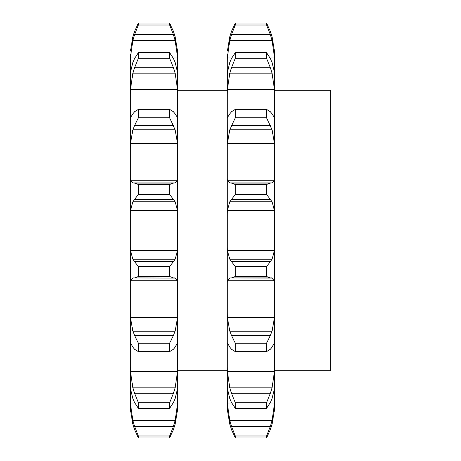 <?xml version="1.0" encoding="UTF-8"?>
<svg xmlns="http://www.w3.org/2000/svg" width="461" height="461" viewBox="0 0 461 461"><rect width="100%" height="100%" fill="white"/><g stroke="black" fill="none" stroke-linecap="round" stroke-linejoin="round"><path stroke-width="0.69" d="M177.629 406.325L177.525 410.002L175.14 424.276L177.525 410.002L177.629 385.523M130.371 406.325L130.475 410.002L132.86 424.276L130.475 410.002L130.371 386.675L130.475 388.686L132.86 398.523L134.566 402.522L138.381 408.337L138.381 402.735L134.566 393.296L173.434 393.296L175.14 387.839L177.525 371.566L177.629 366.409L177.525 388.686L175.14 398.523L173.434 402.522L169.619 408.337L138.381 408.337M130.371 400.413L130.475 403.986L132.86 420.524L134.566 426.35L138.381 435.985L138.381 437.95L134.566 429.589M130.371 385.523L130.371 61.791L130.475 57.014L132.86 40.476L134.566 34.65L173.434 34.65L169.619 25.015L169.619 23.05L173.434 31.411L175.14 36.724L177.525 50.998L177.629 366.409M177.629 110.358L177.629 148.079L177.525 143.336L175.14 129.795L169.619 117.739L138.381 117.739L134.566 125.548L173.434 125.548M134.566 393.296L132.86 387.839L130.475 371.566L130.371 366.409L130.371 386.675M130.475 317.664L177.525 317.664L175.14 331.205L132.86 331.205L130.475 317.664L130.371 312.921L130.371 343.243M130.475 180.28L177.525 180.28L175.14 182.896L132.86 182.896L130.475 180.28L130.371 178.349L130.371 214.123L130.475 210.504L177.525 210.504L177.629 214.123M130.371 117.757L130.371 148.079L130.475 143.336L177.525 143.336M132.86 62.477L130.475 72.314L130.371 94.591L130.475 89.434L177.525 89.434L177.629 94.591M130.371 54.675L130.371 60.587M177.629 282.651L177.525 280.72L130.475 280.72L130.371 282.651L130.371 246.877L130.475 250.496L132.86 259.243L175.14 259.243L177.525 250.496L177.629 246.877M173.434 277.925L169.619 276.514L169.619 266.625L173.434 261.635L134.566 261.635L138.381 266.625L138.381 276.514L134.566 277.925L175.14 278.104L134.566 277.925M174.719 277.839L177.589 280.98M173.238 261.877L175.284 259.001M177.525 317.664L177.629 312.921M175.14 347.196L173.434 349.265L169.619 351.645L169.619 343.261L173.434 335.452L134.566 335.452L138.381 343.261L138.381 351.645L134.566 349.265L132.86 347.196M174.719 347.588L177.589 342.898M173.238 335.879L175.284 330.785M169.619 408.337L169.619 402.735L173.434 393.296M173.434 429.589L169.619 437.95L169.619 435.985L173.434 426.35L175.14 420.524L177.525 403.986L177.629 399.209M173.238 430.125L175.284 423.745M175.14 36.724L177.525 50.998L177.629 54.675M173.434 34.65L175.14 40.476L177.525 57.014L177.629 61.791M173.238 30.875L175.284 37.255M130.475 57.014L135.332 57.014M172.668 57.014L177.525 57.014M175.14 62.477L177.525 72.314L177.629 74.325M173.434 58.478L169.619 52.663L169.619 58.265L173.434 67.704L175.14 73.161L177.525 89.434M173.238 58.08L175.284 62.875M177.525 117.711L175.14 113.804M173.434 111.735L169.619 109.355L169.619 117.739M173.238 111.533L175.284 114.011M177.525 180.28L177.629 178.349M169.619 184.486L138.381 184.486L134.566 183.075L173.434 183.075L169.619 184.486L169.619 194.375L175.14 201.757L177.525 210.504M173.238 183.092L175.284 182.879M232.258 57.014L227.4 57.014L227.296 61.791L227.296 54.675L227.296 370.679L177.629 370.679M132.716 423.745L134.768 430.125M130.411 342.898L133.281 347.588M132.716 330.785L134.768 335.879M130.411 280.98L133.281 277.839M132.716 259.001L134.768 261.877M130.475 210.504L132.86 201.757L138.381 194.375L138.381 184.486M132.716 182.879L134.768 183.092M130.475 143.336L132.86 129.795L134.566 125.548M134.566 111.735L138.381 109.355L138.381 117.739M132.716 114.011L134.768 111.533M130.475 117.711L132.86 113.804M130.475 89.434L132.86 73.161L134.566 67.704L138.381 58.265L138.381 52.663L134.566 58.478M132.716 62.875L134.768 58.08M132.86 36.724L130.475 50.998L132.86 36.724L134.566 31.411L138.381 23.05L138.381 25.015L134.566 34.65M132.716 37.255L134.768 30.875M169.619 266.625L138.381 266.625M169.619 276.514L138.381 276.514M169.619 343.261L138.381 343.261M169.619 351.645L138.381 351.645M169.619 402.735L138.381 402.735M169.619 435.985L138.381 435.985M169.619 437.95L138.381 437.95M169.619 25.015L138.381 25.015M169.619 23.05L138.381 23.05M132.86 40.476L175.14 40.476M169.619 58.265L138.381 58.265M169.619 52.663L138.381 52.663M132.86 73.161L175.14 73.161M134.566 67.704L173.434 67.704M169.619 109.355L138.381 109.355M132.86 129.795L175.14 129.795M169.619 194.375L138.381 194.375M132.86 201.757L175.14 201.757M134.566 199.365L173.434 199.365M227.4 250.496L274.451 250.496L272.065 259.243L229.785 259.243L227.4 250.496L227.296 246.877L227.296 282.651L227.4 280.72L274.451 280.72L274.554 386.675L274.451 388.686L272.065 398.523L270.359 402.522L266.544 408.337L235.306 408.337L231.491 402.522L229.785 398.523L227.4 388.686L227.296 370.679M227.4 317.664L274.451 317.664L272.065 331.205L229.785 331.205L227.4 317.664L227.296 312.921L227.296 350.642M231.491 393.296L270.359 393.296L266.544 402.735L235.306 402.735L231.491 393.296L229.785 387.839L227.4 371.566L227.296 366.409L227.4 410.002L229.785 424.276L227.4 410.002L227.296 406.325M227.296 400.413L227.4 403.986L229.785 420.524L231.491 426.35L235.306 435.985L235.306 437.95L231.491 429.589M227.296 54.675L227.296 60.587M229.785 62.477L227.4 72.314L227.296 94.591L227.4 89.434L274.451 89.434L274.554 148.079L274.451 143.336L227.4 143.336L229.785 129.795L235.306 117.739L235.306 109.355L231.491 111.735M227.296 117.757L227.4 143.336M227.4 180.28L274.451 180.28L272.065 182.896L229.785 182.896L227.4 180.28L227.296 178.349L227.296 214.123L227.4 210.504L274.451 210.504L274.554 282.651M274.451 250.496L274.554 246.877M227.4 210.504L229.785 201.757L235.306 194.375L235.306 184.486L231.491 183.075L270.359 183.075L266.544 184.486L266.544 194.375L272.065 201.757L274.451 210.504M229.641 182.879L231.693 183.092M274.451 180.28L274.554 148.079M229.641 114.011L231.693 111.533M227.4 117.711L229.785 113.804M274.451 117.711L272.065 113.804M227.4 89.434L229.785 73.161L231.491 67.704L235.306 58.265L235.306 52.663L231.491 58.478M229.641 62.875L231.693 58.08M272.065 62.477L274.451 72.314L274.554 74.325L274.451 57.014L269.593 57.014M227.4 57.014L229.785 40.476L231.491 34.65L235.306 25.015L235.306 23.05L231.491 31.411L229.785 36.724L227.4 50.998L229.785 36.724M229.641 37.255L231.693 30.875M231.491 34.65L270.359 34.65L266.544 25.015L266.544 23.05L270.359 31.411L272.065 36.724L274.451 50.998L274.554 61.791M272.065 36.724L274.451 50.998L274.554 54.675M270.359 429.589L266.544 437.95L266.544 435.985L270.359 426.35L272.065 420.524L274.451 403.986L274.554 399.209L274.451 410.002L272.065 424.276L274.451 410.002L274.554 400.413M229.641 423.745L231.693 430.125M274.554 399.209L274.554 385.523M235.306 402.735L235.306 408.337M270.359 393.296L272.065 387.839L274.451 371.566L274.554 366.409L274.554 370.679L330.629 370.679L330.629 90.321L274.554 90.321M227.336 342.898L230.206 347.588M229.785 347.196L231.491 349.265L235.306 351.645L235.306 343.261L231.491 335.452L270.359 335.452L266.544 343.261L266.544 351.645L270.359 349.265L272.065 347.196M229.641 330.785L231.693 335.879M274.451 317.664L274.554 312.921M227.336 280.98L230.206 277.839M231.491 277.925L272.065 278.104L270.359 277.925L266.544 276.514L235.306 276.514L231.491 277.925L270.359 277.925M266.544 276.514L266.544 266.625L270.359 261.635L231.491 261.635L235.306 266.625L235.306 276.514M229.641 259.001L231.693 261.877M274.554 178.349L274.554 214.123M274.554 74.325L274.554 94.591M271.644 277.839L274.514 280.98M270.163 261.877L272.209 259.001M229.785 201.757L272.065 201.757M270.163 183.092L272.209 182.879M266.544 184.486L235.306 184.486M266.544 194.375L235.306 194.375M231.491 199.365L270.359 199.365M229.785 129.795L272.065 129.795L274.451 143.336M270.359 111.735L266.544 109.355L266.544 117.739L272.065 129.795M270.163 111.533L272.209 114.011M266.544 109.355L235.306 109.355M266.544 117.739L235.306 117.739M231.491 125.548L270.359 125.548M229.785 73.161L272.065 73.161L274.451 89.434M270.359 58.478L266.544 52.663L266.544 58.265L270.359 67.704L272.065 73.161M270.163 58.08L272.209 62.875M266.544 52.663L235.306 52.663M266.544 58.265L235.306 58.265M231.491 67.704L270.359 67.704M229.785 40.476L272.065 40.476L274.451 57.014M270.359 34.65L272.065 40.476M270.163 30.875L272.209 37.255M266.544 23.05L235.306 23.05M266.544 25.015L235.306 25.015M270.163 430.125L272.209 423.745M266.544 435.985L235.306 435.985M266.544 437.95L235.306 437.95M266.544 402.735L266.544 408.337M271.644 347.588L274.514 342.898M270.163 335.879L272.209 330.785M266.544 343.261L235.306 343.261M266.544 351.645L235.306 351.645M266.544 266.625L235.306 266.625M130.475 371.566L177.525 371.566M130.475 403.986L135.332 403.986M172.668 403.986L177.525 403.986M130.475 250.496L177.525 250.496M132.86 387.839L175.14 387.839M132.86 420.524L175.14 420.524M134.566 426.35L173.434 426.35M227.4 403.986L232.258 403.986M269.593 403.986L274.451 403.986M227.4 371.566L274.451 371.566M229.785 420.524L272.065 420.524M231.491 426.35L270.359 426.35M229.785 387.839L272.065 387.839M227.296 90.321L177.629 90.321"/></g></svg>

